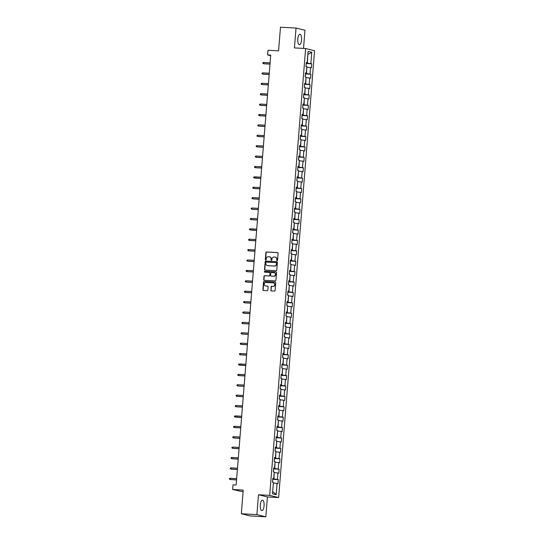 <?xml version="1.0" encoding="UTF-8"?>
<svg xmlns="http://www.w3.org/2000/svg" width="544" height="544" viewBox="0 0 544 544"><rect width="100%" height="100%" fill="white"/><g stroke="black" fill="none" stroke-linecap="round" stroke-linejoin="round"><path stroke-width="0.82" d="M277.086 260.658A0.462 0.428 -76.2 0 0 277.549 260.222L278.113 253.273A0.66 0.612 -76.2 0 0 277.549 252.586L266.553 251.981A0.66 0.612 -76.2 0 0 265.894 252.6L265.329 259.549A0.462 0.428 -76.2 0 0 265.724 260.032A0.462 0.428 -76.2 0 0 266.186 259.597L266.261 258.699A2.101 1.952 -76.2 0 1 268.382 256.714L269.3 256.761A2.101 1.952 -76.2 0 1 271.089 258.964L271.014 259.862A0.462 0.428 -76.2 0 0 271.402 260.345A0.462 0.428 -76.2 0 0 271.871 259.91L271.939 259.012A2.101 1.952 -76.2 0 1 274.067 257.026L274.978 257.074A2.101 1.952 -76.2 0 1 276.767 259.277L276.699 260.175A0.462 0.428 -76.2 0 0 277.086 260.658M264.071 505.838A5.222 1.911 93.2 0 0 262.473 500.16A5.222 1.911 93.2 0 0 260.304 504.914A5.222 1.911 93.2 0 0 261.902 510.592A5.222 1.911 93.2 0 0 264.071 505.838M301.553 39.95A5.222 1.911 93.2 0 0 299.962 34.265A5.222 1.911 93.2 0 0 297.786 39.025A5.222 1.911 93.2 0 0 299.384 44.703A5.222 1.911 93.2 0 0 301.553 39.95M270.81 290.217A0.66 0.612 -76.2 0 0 271.368 290.904L274.455 291.074A0.66 0.612 -76.2 0 0 275.121 290.455L275.74 282.737A0.66 0.612 -76.2 0 0 275.182 282.05L264.187 281.445A0.66 0.612 -76.2 0 0 263.52 282.064L262.902 289.782A0.66 0.612 -76.2 0 0 263.459 290.469L267.186 290.673A0.66 0.612 -76.2 0 0 267.845 290.054L268.11 286.749A0.66 0.612 -76.2 0 0 267.553 286.062L265.71 285.96A1.761 1.632 -76.2 0 1 264.234 283.975A1.761 1.632 -76.2 0 1 265.989 282.465L273.231 282.86A1.761 1.632 -76.2 0 1 274.706 284.852A1.761 1.632 -76.2 0 1 272.945 286.362L271.742 286.294A0.66 0.612 -76.2 0 0 271.075 286.912L271.055 290.278A0.66 0.612 -76.2 0 0 271.388 290.911M303.511 48.416L304.973 30.253L296.031 28.057L280.473 27.2L278.569 50.857L267.988 50.272L267.614 54.937L270.722 55.107L236.137 485.017L233.022 484.84L232.648 489.505L243.093 491.783M256.884 514.604L265.826 516.8L267.424 496.944L258.482 494.748L256.884 514.604L241.325 513.747L243.229 490.09L232.648 489.505M258.482 494.748L269.688 495.366L305.64 48.532L314.575 50.728L278.63 497.563L269.688 495.366M296.031 28.057L294.433 47.913L305.64 48.532M276.094 270.735A0.66 0.612 -76.2 0 0 276.753 270.116L277.379 262.398A0.66 0.612 -76.2 0 0 276.814 261.712L265.819 261.106A0.66 0.612 -76.2 0 0 265.159 261.725L264.534 269.443A0.66 0.612 -76.2 0 0 265.091 270.13L276.094 270.735M276.556 272.571L275.937 280.289A0.66 0.612 -76.2 0 1 275.271 280.908L264.275 280.303A0.66 0.612 -76.2 0 1 263.718 279.609L263.983 276.311A0.66 0.612 -76.2 0 1 264.649 275.686L269.11 275.937A0.66 0.612 -76.2 0 0 269.77 275.312L269.946 273.122A0.66 0.612 -76.2 0 0 269.389 272.435L264.744 272.177A0.462 0.428 -76.2 0 1 264.357 271.66A0.462 0.428 -76.2 0 1 264.819 271.266L275.998 271.878A0.66 0.612 -76.2 0 1 276.556 272.571M265.826 516.8L250.26 515.943L241.325 513.747M278.283 479.611L277.406 479.393L277.916 472.994L278.8 473.212L279.12 469.214L278.242 468.996L278.752 462.597L279.636 462.815L279.956 458.816L279.079 458.599L279.589 452.207L280.473 452.424L280.792 448.426L279.915 448.208L280.425 441.81L281.309 442.027L281.629 438.029L280.752 437.811L281.262 431.419L282.146 431.63L282.465 427.632L281.588 427.421L282.098 421.022L282.982 421.24L283.302 417.241L282.424 417.024L282.934 410.625L283.818 410.842L284.138 406.844L283.261 406.626L283.771 400.234L284.655 400.452L284.974 396.454L284.097 396.236L284.607 389.837L285.491 390.055L285.811 386.056L284.934 385.839L285.444 379.44L286.328 379.658L286.647 375.659L285.77 375.448L286.28 369.05L287.164 369.267L287.484 365.269L286.606 365.051L287.116 358.652L288 358.87L288.32 354.872L287.443 354.654L287.953 348.262L288.837 348.48L289.156 344.481L288.272 344.264L288.789 337.865L289.673 338.082L289.993 334.084L289.109 333.866L289.626 327.468L290.51 327.685L290.829 323.687L289.945 323.476L290.462 317.077L291.346 317.295L291.666 313.296L290.782 313.079L291.298 306.68L292.182 306.898L292.502 302.899L291.618 302.682L292.135 296.29L293.019 296.5L293.338 292.509L292.454 292.291L292.971 285.892L293.855 286.11L294.175 282.112L293.291 281.894L293.808 275.495L294.692 275.713L295.011 271.714L294.127 271.497L294.644 265.105L295.528 265.322L295.848 261.324L294.964 261.106L295.48 254.708L296.364 254.925L296.684 250.927L295.8 250.709L296.317 244.317L297.201 244.528L297.52 240.53L296.636 240.319L297.153 233.92L298.037 234.138L298.357 230.139L297.473 229.922L297.99 223.523L298.874 223.74L299.193 219.742L298.309 219.524L298.826 213.132L299.71 213.35L300.03 209.352L299.146 209.134L299.662 202.735L300.546 202.953L300.866 198.954L299.982 198.737L300.499 192.338L301.383 192.556L301.702 188.557L300.818 188.346L301.335 181.948L302.219 182.165L302.539 178.167L301.655 177.949L302.172 171.55L303.056 171.768L303.375 167.77L302.491 167.552L303.008 161.16L303.892 161.378L304.212 157.379L303.328 157.162L303.844 150.763L304.728 150.98L305.048 146.982L304.164 146.764L304.681 140.366L305.565 140.583L305.884 136.585L305 136.374L305.517 129.975L306.401 130.193L306.721 126.194L305.837 125.977L306.354 119.578L307.238 119.796L307.557 115.797L306.673 115.58L307.19 109.188L308.074 109.398L308.394 105.407L307.51 105.189L308.026 98.79L308.91 99.008L309.23 95.01L308.346 94.792L308.863 88.393L309.747 88.611L310.066 84.612L309.182 84.395L309.699 78.003L310.583 78.22L310.903 74.222L310.019 74.004L310.536 67.606L311.42 67.823L311.739 63.825L310.855 63.607L311.766 52.278L308.094 51.381L307.183 62.71L306.306 62.492L305.98 66.49L306.864 66.701L306.347 73.1L305.47 72.882L305.143 76.881L306.027 77.098L305.51 83.497L304.633 83.28L304.307 87.278L305.191 87.496L304.674 93.888L303.797 93.677L303.47 97.668L304.354 97.886L303.838 104.285L302.96 104.067L302.634 108.066L303.518 108.283L303.001 114.682L302.124 114.464L301.798 118.463L302.682 118.68L302.165 125.072L301.288 124.855L300.961 128.853L301.845 129.071L301.328 135.47L300.451 135.252L300.125 139.25L301.009 139.468L300.492 145.86L299.615 145.649L299.288 149.648L300.172 149.858L299.656 156.257L298.778 156.04L298.452 160.038L299.336 160.256L298.819 166.654L297.942 166.437L297.616 170.435L298.5 170.653L297.983 177.045L297.106 176.827L296.779 180.826L297.663 181.043L297.146 187.442L296.269 187.224L295.943 191.223L296.827 191.44L296.31 197.839L295.433 197.622L295.106 201.62L295.99 201.831L295.474 208.23L294.596 208.012L294.27 212.01L295.154 212.228L294.637 218.627L293.76 218.409L293.434 222.408L294.318 222.625L293.801 229.017L292.924 228.8L292.597 232.798L293.481 233.016L292.964 239.414L292.087 239.197L291.761 243.195L292.645 243.413L292.128 249.812L291.251 249.594L290.924 253.592L291.808 253.803L291.292 260.202L290.414 259.984L290.088 263.983L290.972 264.2L290.455 270.599L289.578 270.382L289.252 274.38L290.136 274.598L289.619 280.99L288.742 280.779L288.415 284.77L289.299 284.988L288.782 291.387L287.905 291.169L287.579 295.168L288.463 295.385L287.946 301.784L287.069 301.566L286.742 305.565L287.626 305.782L287.11 312.174L286.232 311.957L285.913 315.955L286.79 316.173L286.273 322.572L285.396 322.354L285.076 326.352L285.954 326.57L285.437 332.962L284.56 332.751L284.24 336.75L285.117 336.96L284.607 343.359L283.723 343.142L283.404 347.14L284.281 347.358L283.771 353.756L282.887 353.539L282.567 357.537L283.444 357.755L282.934 364.147L282.05 363.929L281.731 367.928L282.608 368.145L282.098 374.544L281.214 374.326L280.894 378.325L281.772 378.542L281.262 384.934L280.378 384.724L280.058 388.722L280.935 388.933L280.425 395.332L279.541 395.114L279.222 399.112L280.099 399.33L279.589 405.729L278.705 405.511L278.385 409.51L279.262 409.727L278.752 416.119L277.868 415.902L277.549 419.9L278.426 420.118L277.916 426.516L277.032 426.299L276.712 430.297L277.59 430.515L277.08 436.914L276.196 436.696L275.876 440.694L276.753 440.905L276.243 447.304L275.359 447.086L275.04 451.085L275.917 451.302L275.407 457.701L274.523 457.484L274.203 461.482L275.08 461.7L274.57 468.092L273.686 467.881L273.367 471.872L274.244 472.09L273.734 478.489L272.85 478.271L272.53 482.27L273.408 482.487L272.496 493.816L276.168 494.714L277.08 483.392L277.964 483.602L278.283 479.611L272.768 479.305M274.203 472.607L273.945 479.019L272.796 478.951M273.945 479.019L277.406 479.393M274.462 472.62L277.916 472.994M273.734 478.489L272.83 478.55M275.04 462.21L274.781 468.622L273.632 468.561M274.781 468.622L278.242 468.996M275.298 462.223L278.752 462.597M274.57 468.092L273.666 468.153M275.876 451.819L275.618 458.225L274.468 458.164M275.618 458.225L279.079 458.599M276.134 451.833L279.589 452.207M275.407 457.701L274.502 457.756M276.712 441.422L276.454 447.834L275.305 447.766M276.454 447.834L279.915 448.208M276.971 441.436L280.425 441.81M276.243 447.304L275.339 447.365M277.549 431.025L277.29 437.437L276.141 437.376M277.29 437.437L280.752 437.811M277.807 431.038L281.262 431.419M277.08 436.914L276.175 436.968M278.385 420.634L278.127 427.04L276.978 426.979M278.127 427.04L281.588 427.421M278.644 420.648L282.098 421.022M277.916 426.516L277.012 426.578M279.222 410.237L278.963 416.65L277.814 416.588M278.963 416.65L282.424 417.024M279.48 410.251L282.934 410.625M278.752 416.119L277.848 416.18M280.058 399.847L279.8 406.252L278.65 406.191M279.8 406.252L283.261 406.626M280.316 399.86L283.771 400.234M279.589 405.729L278.684 405.783M280.894 389.45L280.636 395.862L279.487 395.794M280.636 395.862L284.097 396.236M281.153 389.463L284.607 389.837M280.425 395.332L279.521 395.393M281.731 379.052L281.472 385.465L280.323 385.404M281.472 385.465L284.934 385.839M281.989 379.066L285.444 379.44M281.262 384.934L280.357 384.996M282.567 368.662L282.309 375.068L281.16 375.006M282.309 375.068L285.77 375.448M282.826 368.676L286.28 369.05M282.098 374.544L281.194 374.605M283.404 358.265L283.145 364.677L281.996 364.609M283.145 364.677L286.606 365.051M283.662 358.278L287.116 358.652M282.934 364.147L282.03 364.208M284.24 347.868L283.982 354.28L282.832 354.219M283.982 354.28L287.443 354.654M284.498 347.888L287.953 348.262M283.771 353.756L282.866 353.811M285.076 337.477L284.818 343.89L283.669 343.822M284.818 343.89L288.272 344.264M285.335 337.491L288.789 337.865M284.607 343.359L283.703 343.42M285.913 327.08L285.654 333.492L284.505 333.431M285.654 333.492L289.109 333.866M286.171 327.094L289.626 327.468M285.437 332.962L284.539 333.023M286.749 316.69L286.491 323.095L285.342 323.034M286.491 323.095L289.945 323.476M287.008 316.703L290.462 317.077M286.273 322.572L285.376 322.633M287.586 306.292L287.327 312.705L286.178 312.637M287.327 312.705L290.782 313.079M287.844 306.306L291.298 306.68M287.11 312.174L286.212 312.236M288.422 295.895L288.164 302.308L287.014 302.246M288.164 302.308L291.618 302.682M288.68 295.909L292.135 296.29M287.946 301.784L287.048 301.838M289.258 285.505L289 291.917L287.851 291.849M289 291.917L292.454 292.291M289.517 285.518L292.971 285.892M288.782 291.387L287.885 291.448M290.095 275.108L289.836 281.52L288.687 281.459M289.836 281.52L293.291 281.894M290.353 275.121L293.808 275.495M289.619 280.99L288.721 281.051M290.931 264.717L290.673 271.123L289.524 271.062M290.673 271.123L294.127 271.497M291.19 264.731L294.644 265.105M290.455 270.599L289.558 270.66M291.768 254.32L291.509 260.732L290.36 260.664M291.509 260.732L294.964 261.106M292.026 254.334L295.48 254.708M291.292 260.202L290.387 260.263M292.604 243.923L292.346 250.335L291.196 250.274M292.346 250.335L295.8 250.709M292.862 243.936L296.317 244.317M292.128 249.812L291.224 249.866M293.44 233.532L293.182 239.945L292.033 239.877M293.182 239.945L296.636 240.319M293.699 233.546L297.153 233.92M292.964 239.414L292.06 239.476M294.277 223.135L294.018 229.548L292.869 229.486M294.018 229.548L297.473 229.922M294.535 223.149L297.99 223.523M293.801 229.017L292.896 229.078M295.113 212.745L294.855 219.15L293.706 219.089M294.855 219.15L298.309 219.524M295.372 212.758L298.826 213.132M294.637 218.627L293.733 218.681M295.95 202.348L295.691 208.76L294.542 208.692M295.691 208.76L299.146 209.134M296.208 202.361L299.662 202.735M295.474 208.23L294.569 208.291M296.786 191.95L296.528 198.363L295.378 198.302M296.528 198.363L299.982 198.737M297.044 191.964L300.499 192.338M296.31 197.839L295.406 197.894M297.622 181.56L297.364 187.966L296.215 187.904M297.364 187.966L300.818 188.346M297.881 181.574L301.335 181.948M297.146 187.442L296.242 187.503M298.459 171.163L298.2 177.575L297.051 177.507M298.2 177.575L301.655 177.949M298.717 171.176L302.172 171.55M297.983 177.045L297.078 177.106M299.295 160.766L299.037 167.178L297.888 167.117M299.037 167.178L302.491 167.552M299.554 160.786L303.008 161.16M298.819 166.654L297.915 166.709M300.132 150.375L299.873 156.788L298.724 156.72M299.873 156.788L303.328 157.162M300.39 150.389L303.844 150.763M299.656 156.257L298.751 156.318M300.968 139.978L300.71 146.39L299.56 146.329M300.71 146.39L304.164 146.764M301.226 139.992L304.681 140.366M300.492 145.86L299.588 145.921M301.804 129.588L301.546 135.993L300.397 135.932M301.546 135.993L305 136.374M302.063 129.601L305.517 129.975M301.328 135.47L300.424 135.531M302.641 119.19L302.382 125.603L301.233 125.535M302.382 125.603L305.837 125.977M302.899 119.204L306.354 119.578M302.165 125.072L301.26 125.134M303.477 108.793L303.219 115.206L302.07 115.144M303.219 115.206L306.673 115.58M303.736 108.807L307.19 109.188M303.001 114.682L302.097 114.736M304.314 98.403L304.055 104.815L302.906 104.747M304.055 104.815L307.51 105.189M304.572 98.416L308.026 98.79M303.838 104.285L302.933 104.346M305.15 88.006L304.892 94.418L303.742 94.357M304.892 94.418L308.346 94.792M305.408 88.019L308.863 88.393M304.674 93.888L303.77 93.949M305.986 77.615L305.728 84.021L304.579 83.96M305.728 84.021L309.182 84.395M306.245 77.629L309.699 78.003M305.51 83.497L304.606 83.558M306.823 67.218L306.564 73.63L305.415 73.562M306.564 73.63L310.019 74.004M307.081 67.232L310.536 67.606M306.347 73.1L305.442 73.161M307.843 54.556L307.401 63.233L306.245 63.172M307.401 63.233L310.855 63.607M307.843 54.509L311.766 52.278M307.183 62.71L306.279 62.764M267.424 496.944L278.63 497.563M267.614 54.937L270.674 55.685M272.673 491.613L273.367 482.997M272.932 491.674L276.168 494.714M273.625 483.011L277.08 483.392M306.218 63.519L311.739 63.825M305.381 73.916L310.903 74.222M304.545 84.313L310.066 84.612M303.708 94.704L309.23 95.01M302.872 105.101L308.394 105.407M302.036 115.491L307.557 115.797M301.199 125.888L306.721 126.194M300.363 136.286L305.884 136.585M299.526 146.676L305.048 146.982M298.69 157.073L304.212 157.379M297.854 167.464L303.375 167.77M297.017 177.861L302.539 178.167M296.181 188.258L301.702 188.557M295.344 198.648L300.866 198.954M294.515 209.046L300.03 209.352M293.678 219.436L299.193 219.742M292.842 229.833L298.357 230.139M292.006 240.23L297.52 240.53M291.169 250.621L296.684 250.927M290.333 261.018L295.848 261.324M289.496 271.415L295.011 271.714M288.66 281.806L294.175 282.112M287.824 292.203L293.338 292.509M286.987 302.593L292.502 302.899M286.151 312.99L291.666 313.296M285.314 323.388L290.829 323.687M284.478 333.778L289.993 334.084M283.642 344.175L289.156 344.481M282.805 354.566L288.32 354.872M281.969 364.963L287.484 365.269M281.132 375.36L286.647 375.659M280.296 385.75L285.811 386.056M279.46 396.148L284.974 396.454M278.623 406.538L284.138 406.844M277.787 416.935L283.302 417.241M276.95 427.332L282.465 427.632M276.114 437.723L281.629 438.029M275.278 448.12L280.792 448.426M274.441 458.517L279.956 458.816M273.605 468.908L279.12 469.214M277.141 260.658A0.462 0.428 -76.2 0 1 276.937 260.236L277.012 259.338A2.101 1.952 -76.2 0 0 275.434 257.162M269.749 256.843A2.101 1.952 -76.2 0 1 271.327 259.026L271.252 259.923A0.462 0.428 -76.2 0 0 271.456 260.345M277.773 252.647L266.798 252.042A0.66 0.612 -76.2 0 0 266.132 252.661L265.574 259.61A0.462 0.428 -76.2 0 0 265.778 260.032M276.814 261.712L266.064 261.161A0.66 0.612 -76.2 0 0 265.397 261.786L264.778 269.498A0.66 0.612 -76.2 0 0 265.112 270.13M276.461 263.072A0.462 0.428 -76.2 0 0 276.073 262.589L266.417 262.058A0.462 0.428 -76.2 0 0 265.955 262.494L265.88 263.439A2.101 1.952 -76.2 0 0 267.662 265.642L274.264 266.002A2.101 1.952 -76.2 0 0 276.386 264.017L276.706 263.133A0.462 0.428 -76.2 0 0 276.311 262.65L276.216 262.623M267.451 265.615A2.101 1.952 -76.2 0 0 267.906 265.696L267.662 265.642M276.706 263.133L276.631 264.078A2.101 1.952 -76.2 0 1 274.502 266.064L267.906 265.696M269.627 272.496A0.66 0.612 -76.2 0 1 270.191 273.183L270.014 275.373A0.66 0.612 -76.2 0 1 269.348 275.992L264.887 275.747A0.66 0.612 -76.2 0 0 264.228 276.366L263.956 279.67A0.66 0.612 -76.2 0 0 264.296 280.303M275.998 271.878L265.057 271.32A0.462 0.428 -76.2 0 0 264.806 272.184M273.734 276.189A1.761 1.632 -76.2 0 0 274.298 272.734A1.761 1.632 -76.2 0 0 274.02 272.694L271.463 272.551A0.66 0.612 -76.2 0 0 270.803 273.17L270.626 275.359A0.66 0.612 -76.2 0 0 271.184 276.046L273.979 276.25A1.761 1.632 -76.2 0 0 274.414 272.768M273.979 276.25L271.429 276.107M273.625 282.941A1.761 1.632 -76.2 0 1 273.19 286.423L271.98 286.355A0.66 0.612 -76.2 0 0 271.32 286.974L271.055 290.278M265.547 285.947A1.761 1.632 -76.2 0 0 265.948 286.022L265.71 285.96M267.777 286.124L265.948 286.022M275.182 282.05L264.425 281.506A0.66 0.612 -76.2 0 0 263.758 282.125L263.14 289.843A0.66 0.612 -76.2 0 0 263.48 290.469M306.102 66.518L306.177 64.076M270.008 64.036L263.568 63.675L262.874 63.39L262.929 62.723L263.663 62.478L263.568 63.675L264.003 63.784L270.001 64.117M263.663 62.478L270.103 62.832M305.266 76.915L305.34 74.474M269.171 74.426L262.732 74.072L262.038 73.787L262.092 73.12L262.827 72.876L262.732 74.072L263.167 74.181L269.164 74.508M262.827 72.876L269.266 73.229M304.429 87.305L304.504 84.864M268.335 84.823L261.895 84.47L261.202 84.177L261.256 83.511L261.99 83.266L261.895 84.47L262.33 84.572L268.328 84.905M261.99 83.266L268.43 83.626M303.593 97.702L303.668 95.261M267.498 95.22L261.059 94.86L260.365 94.574L260.42 93.908L261.154 93.663L261.059 94.86L261.494 94.969L267.492 95.302M261.154 93.663L267.594 94.017M302.756 108.093L302.831 105.652M266.662 105.611L260.222 105.257L259.529 104.972L259.583 104.305L260.318 104.06L260.222 105.257L260.658 105.366L266.655 105.692M260.318 104.06L266.757 104.414M301.92 118.49L301.995 116.049M265.826 116.008L259.386 115.648L258.692 115.362L258.747 114.696L259.481 114.451L259.386 115.648L259.821 115.756L265.819 116.09M259.481 114.451L265.921 114.804M301.084 128.887L301.158 126.446M264.989 126.398L258.55 126.045L257.856 125.759L257.91 125.093L258.645 124.848L258.55 126.045L258.985 126.154L264.982 126.48M258.645 124.848L265.084 125.202M300.247 139.278L300.322 136.836M264.153 136.796L257.713 136.442L257.02 136.15L257.074 135.483L257.808 135.238L257.713 136.442L258.148 136.544L264.146 136.877M257.808 135.238L264.248 135.599M299.411 149.675L299.486 147.234M263.316 147.193L256.877 146.832L256.183 146.547L256.238 145.88L256.972 145.636L256.877 146.832L257.312 146.941L263.31 147.274M256.972 145.636L263.412 145.989M298.574 160.065L298.649 157.624M262.48 157.583L256.04 157.23L255.347 156.944L255.401 156.278L256.136 156.033L256.04 157.23L256.476 157.338L262.473 157.665M256.136 156.033L262.575 156.386M297.738 170.462L297.813 168.021M261.644 167.98L255.204 167.627L254.51 167.334L254.565 166.668L255.299 166.423L255.204 167.627L255.639 167.729L261.637 168.062M255.299 166.423L261.739 166.777M296.902 180.86L296.976 178.418M260.807 178.371L253.674 177.732L253.728 177.065L254.463 176.82L254.368 178.017L260.8 178.459M254.463 176.82L260.902 177.174M296.065 191.25L296.14 188.809M259.971 188.768L253.531 188.414L252.838 188.122L252.892 187.462L253.626 187.211L253.531 188.414L253.966 188.516L259.964 188.85M253.626 187.211L260.066 187.571M295.229 201.647L295.304 199.206M259.134 199.165L252.695 198.805L252.001 198.519L252.056 197.853L252.79 197.608L252.695 198.805L253.13 198.914L259.128 199.247M252.79 197.608L259.23 197.962M294.392 212.038L294.467 209.596M258.298 209.556L251.858 209.202L251.165 208.916L251.219 208.25L251.954 208.005L251.858 209.202L252.294 209.311L258.291 209.637M251.954 208.005L258.393 208.359M293.556 222.435L293.631 219.994M257.462 219.953L251.022 219.599L250.328 219.307L250.383 218.64L251.117 218.396L251.022 219.599L251.457 219.701L257.455 220.034M251.117 218.396L257.557 218.749M292.72 232.832L292.794 230.391M256.625 230.343L249.492 229.704L249.546 229.038L250.281 228.793L250.186 229.99L256.618 230.432M250.281 228.793L256.72 229.146M291.883 243.222L291.958 240.781M255.789 240.74L249.349 240.387L248.656 240.101L248.71 239.435L249.444 239.183L249.349 240.387L249.784 240.496L255.782 240.822M249.444 239.183L255.884 239.544M291.047 253.62L291.122 251.178M254.952 251.138L248.513 250.777L247.819 250.492L247.874 249.825L248.608 249.58L248.513 250.777L248.948 250.886L254.946 251.219M248.608 249.58L255.048 249.934M290.21 264.017L290.285 261.576M254.116 261.528L247.676 261.174L246.983 260.889L247.037 260.222L247.772 259.978L247.676 261.174L248.112 261.283L254.109 261.61M247.772 259.978L254.211 260.331M289.374 274.407L289.449 271.966M253.28 271.925L246.84 271.572L246.146 271.279L246.201 270.613L246.935 270.368L246.84 271.572L247.275 271.674L253.273 272.007M246.935 270.368L253.375 270.728M288.538 284.804L288.612 282.363M252.443 282.322L246.004 281.962L245.31 281.676L245.364 281.01L246.099 280.765L246.004 281.962L246.439 282.071L252.436 282.404M246.099 280.765L252.538 281.119M287.701 295.195L287.776 292.754M251.607 292.713L245.167 292.359L244.474 292.074L244.528 291.407L245.262 291.156L245.167 292.359L245.602 292.468L251.6 292.794M245.262 291.156L251.702 291.516M286.865 305.592L286.94 303.151M250.77 303.11L244.331 302.75L243.637 302.464L243.692 301.798L244.426 301.553L244.331 302.75L244.766 302.858L250.764 303.192M244.426 301.553L250.866 301.906M286.028 315.989L286.103 313.548M249.934 313.5L243.494 313.147L242.801 312.861L242.855 312.195L243.59 311.95L243.494 313.147L243.93 313.256L249.927 313.582M243.59 311.95L250.029 312.304M285.192 326.38L285.267 323.938M249.098 323.898L242.658 323.544L241.964 323.252L242.019 322.585L242.753 322.34L242.658 323.544L243.093 323.646L249.091 323.979M242.753 322.34L249.193 322.701M284.356 336.777L284.43 334.336M248.261 334.295L241.822 333.934L241.128 333.649L241.182 332.982L241.917 332.738L241.822 333.934L242.257 334.043L248.254 334.376M241.917 332.738L248.356 333.091M283.519 347.167L283.594 344.726M247.425 344.685L240.985 344.332L240.292 344.046L240.346 343.38L241.08 343.135L240.985 344.332L241.42 344.44L247.418 344.767M241.08 343.135L247.52 343.488M282.683 357.564L282.758 355.123M246.588 355.082L240.149 354.729L239.455 354.436L239.51 353.77L240.244 353.525L240.149 354.729L240.584 354.831L246.582 355.164M240.244 353.525L246.684 353.879M281.846 367.962L281.921 365.52M245.752 365.473L238.619 364.834L238.673 364.167L239.408 363.922L239.312 365.119L245.745 365.561M239.408 363.922L245.847 364.276M281.01 378.352L281.085 375.911M244.916 375.87L238.476 375.516L237.782 375.224L237.837 374.558L238.571 374.313L238.476 375.516L238.911 375.618L244.909 375.952M238.571 374.313L245.011 374.673M280.174 388.749L280.248 386.308M244.079 386.267L237.64 385.907L236.946 385.621L237 384.955L237.735 384.71L237.64 385.907L238.075 386.016L244.072 386.349M237.735 384.71L244.174 385.064M279.337 399.14L279.412 396.698M243.243 396.658L236.803 396.304L236.11 396.018L236.164 395.352L236.898 395.107L236.803 396.304L237.238 396.413L243.236 396.739M236.898 395.107L243.338 395.461M278.501 409.537L278.576 407.096M242.406 407.055L235.967 406.701L235.273 406.409L235.328 405.742L236.062 405.498L235.967 406.701L236.402 406.803L242.4 407.136M236.062 405.498L242.502 405.851M277.664 419.934L277.739 417.493M241.57 417.445L234.437 416.806L234.491 416.14L235.226 415.895L235.13 417.092L241.563 417.534M235.226 415.895L241.665 416.248M276.828 430.324L276.903 427.883M240.734 427.842L234.294 427.489L233.6 427.203L233.655 426.537L234.389 426.285L234.294 427.489L234.729 427.598L240.727 427.924M234.389 426.285L240.829 426.646M275.992 440.722L276.066 438.28M239.897 438.24L233.458 437.879L232.764 437.594L232.818 436.927L233.553 436.682L233.458 437.879L233.893 437.988L239.89 438.321M233.553 436.682L239.992 437.036M275.155 451.112L275.23 448.678M239.061 448.63L232.621 448.276L231.934 447.991L231.982 447.324L232.716 447.08L232.621 448.276L233.056 448.385L239.054 448.712M232.716 447.08L239.156 447.433M274.319 461.509L274.394 459.068M238.224 459.027L231.785 458.674L231.098 458.381L231.146 457.715L231.88 457.47L231.785 458.674L232.22 458.776L238.218 459.109M231.88 457.47L238.32 457.83M273.482 471.906L273.557 469.465M237.388 469.424L230.948 469.064L230.262 468.778L230.309 468.112L231.044 467.867L230.948 469.064L231.384 469.173L237.381 469.506M231.044 467.867L237.483 468.221M272.646 482.297L272.721 479.856M236.552 479.815L230.112 479.461L229.425 479.176L229.473 478.509L230.207 478.258L230.112 479.461L230.547 479.57L236.545 479.896M230.207 478.258L236.647 478.618"/></g></svg>
